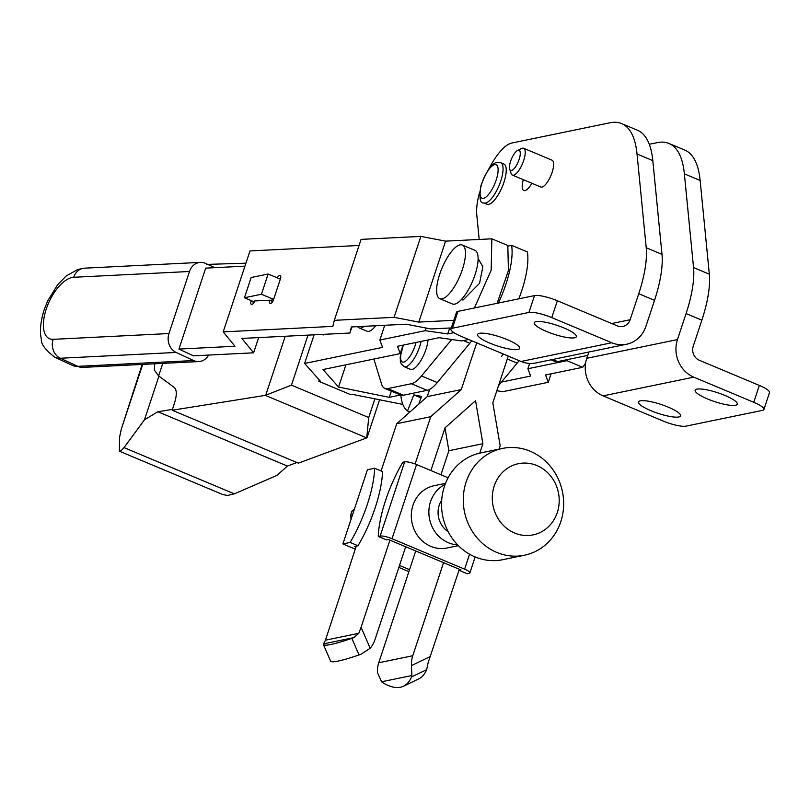 <?xml version="1.0" encoding="UTF-8"?>
<svg xmlns="http://www.w3.org/2000/svg" width="810" height="810" viewBox="0 0 810 810"><rect width="100%" height="100%" fill="white"/><g stroke="black" fill="none" stroke-linecap="round" stroke-linejoin="round"><path stroke-width="1.21" d="M523.311 179.678A14.539 4.901 -67.2 0 0 523.797 190.512A14.539 4.901 -67.2 0 0 524.951 190.593A14.539 4.901 -67.2 0 0 531.866 183.262M512.396 175.092L540.797 187.009A14.539 4.901 -67.2 0 0 541.961 187.09A14.539 4.901 -67.2 0 0 551.549 173.968A14.539 4.901 -67.2 0 0 552.045 160.188L523.645 148.281A14.539 4.901 112.8 0 1 523.149 162.051A14.539 4.901 112.8 0 1 513.56 175.183A14.539 4.901 112.8 0 1 512.396 175.092A14.539 4.901 112.8 0 1 511.15 173.532L509.713 169.249A10.905 3.675 112.8 0 1 511.474 158.942A10.905 3.675 112.8 0 1 517.59 150.468A10.905 3.675 112.8 0 1 518.208 150.245A10.905 3.675 112.8 0 1 519.119 159.489A10.905 3.675 112.8 0 1 511.515 170.485A10.905 3.675 112.8 0 1 509.713 169.249M517.59 150.468L521.65 148.493A14.539 4.901 112.8 0 1 522.48 148.2A14.539 4.901 112.8 0 1 523.645 148.281M678.8 416.968A22.174 4.698 18.3 0 1 654.409 412.067A22.174 4.698 18.3 0 1 638.503 401.932A22.174 4.698 18.3 0 1 640.305 400.828A22.174 4.698 18.3 0 1 664.686 405.729A22.174 4.698 18.3 0 1 680.602 415.864A22.174 4.698 18.3 0 1 678.8 416.968M517.863 349.485A22.174 4.698 18.3 0 1 493.472 344.574A22.174 4.698 18.3 0 1 477.556 334.449A22.174 4.698 18.3 0 1 479.358 333.335A22.174 4.698 18.3 0 1 503.749 338.236A22.174 4.698 18.3 0 1 519.655 348.371A22.174 4.698 18.3 0 1 517.863 349.485M735.49 405.273A22.174 4.698 18.3 0 1 711.099 400.373A22.174 4.698 18.3 0 1 695.183 390.238A22.174 4.698 18.3 0 1 696.985 389.134A22.174 4.698 18.3 0 1 721.376 394.035A22.174 4.698 18.3 0 1 737.282 404.17A22.174 4.698 18.3 0 1 735.49 405.273M574.543 337.79A22.174 4.698 18.3 0 1 550.152 332.89A22.174 4.698 18.3 0 1 534.246 322.755A22.174 4.698 18.3 0 1 536.048 321.641A22.174 4.698 18.3 0 1 560.429 326.541A22.174 4.698 18.3 0 1 576.345 336.676A22.174 4.698 18.3 0 1 574.543 337.79M503.84 164.015A21.809 7.351 112.8 0 1 503.101 184.67A21.809 7.351 112.8 0 1 488.714 204.353A21.809 7.351 112.8 0 1 486.972 204.231L483.813 202.915A21.809 7.351 112.8 0 0 485.554 203.037A21.809 7.351 112.8 0 0 499.942 183.344A21.809 7.351 112.8 0 0 500.681 162.689L503.84 164.015M621.624 123.596L637.409 130.207A145.385 49.005 112.8 0 1 652.809 160.633L661.993 254.35A72.697 24.502 112.8 0 1 654.52 300.328L645.914 326.349A29.079 26.669 -101.7 0 1 626.545 344.25A29.079 26.669 -101.7 0 1 611.742 342.751L551.792 317.601L557.361 300.743L617.321 325.883A10.905 10.004 -101.7 0 0 622.87 326.45A10.905 10.004 -101.7 0 0 630.139 319.737L638.746 293.716A72.697 24.502 -67.2 0 0 646.218 247.728L637.035 154.011A145.385 49.005 -67.2 0 0 621.624 123.596A145.385 49.005 -67.2 0 0 610.021 122.766L511.626 143.066A43.618 14.701 -67.2 0 0 488.805 168.976M479.722 191.97A43.618 14.701 -67.2 0 0 476.756 214.64L479.186 239.456M557.361 300.743A18.174 3.847 18.3 0 0 534.499 295.589L457.974 311.374A18.174 3.847 18.3 0 0 456.496 312.285L450.927 329.143A18.174 3.847 18.3 0 0 461.092 336.312L521.053 361.462A29.079 26.669 78.3 0 0 535.845 362.951L626.545 344.25M450.927 329.143A18.174 3.847 18.3 0 1 452.395 328.232L528.92 312.447A18.174 3.847 18.3 0 1 551.792 317.601M668.959 143.441L684.744 150.063A145.385 49.005 112.8 0 1 700.144 180.478L709.327 274.195A72.697 24.502 112.8 0 1 701.855 320.183L693.249 346.204A10.905 10.004 -101.7 0 0 699.374 360.288L759.335 385.438L753.756 402.297L693.795 377.156A29.079 26.669 -101.7 0 1 677.474 339.582L686.08 313.561A72.697 24.502 -67.2 0 0 693.552 267.583L684.369 173.867A145.385 49.005 -67.2 0 0 668.959 143.441A145.385 49.005 -67.2 0 0 657.356 142.621L649.286 144.281M759.335 385.438A18.174 3.847 18.3 0 1 769.5 392.607L763.921 409.465A18.174 3.847 18.3 0 1 762.443 410.376L685.918 426.161A18.174 3.847 18.3 0 1 663.056 421.008L603.096 395.867L693.795 377.156M587.736 355.398L557.665 361.604A36.349 12.251 112.8 0 1 554.759 361.402L551.013 359.832M588.85 352.026L586.774 358.293A29.079 26.669 78.3 0 0 603.096 395.867M753.756 402.297A18.174 3.847 18.3 0 1 763.921 409.465M415.722 550.982L378.766 662.752A25.444 23.338 -101.7 0 0 377.46 672.583L381.581 681.777A12.12 4.698 -115.6 0 0 382.988 682.83A87.237 33.858 -115.6 0 0 400.444 687.234A87.237 33.858 -115.6 0 0 403.552 686.192L418.659 678.942A87.237 33.858 -115.6 0 0 426.617 669.698A12.12 4.698 -115.6 0 0 426.961 668.28L428.217 662.418L459.341 569.268M403.552 686.192A87.237 33.858 -115.6 0 0 411.52 676.947A12.12 4.698 -115.6 0 0 411.855 675.53L411.47 665.567A25.444 23.338 -101.7 0 1 412.776 655.736L443.556 562.656M405.688 546.77L374.908 639.86A25.444 23.338 -101.7 0 1 370.18 648.253L361.047 654.227A12.12 1.073 156.5 0 1 359.053 654.946A87.237 7.725 156.5 0 1 338.104 661.092A87.237 7.725 156.5 0 1 330.581 661.071L323.372 644.476A87.237 7.725 156.5 0 1 323.311 644.223A12.12 1.073 156.5 0 1 323.554 643.869L353.838 637.622A12.12 1.073 156.5 0 1 351.834 638.341A87.237 7.725 156.5 0 1 330.895 644.487A87.237 7.725 156.5 0 1 323.372 644.476M389.914 540.159L361.078 627.325L358.789 633.309L353.838 637.622M356.248 546.112L325.458 640.183L323.554 643.869M415.105 463.968L430.738 416.694L461.265 389.59L476.715 342.873M381.105 470.954L396.728 423.711L430.738 416.694M508.275 356.106L492.824 402.823L500.165 445.804L499.071 449.115M396.728 423.711L427.255 396.606L461.265 389.59M427.255 396.606L429.644 389.397M479.783 453.104L482.892 443.708L475.551 400.717L445.024 427.832L430.9 470.549M440.934 474.761L448.882 450.724L482.892 443.708M448.882 450.724L444.994 427.933M354.547 508.68L351.985 511.069A40.713 37.341 78.3 0 0 351.226 513.175A40.713 37.341 78.3 0 0 350.578 515.332L351.064 519.21M352.482 514.937L350.578 515.332M441.683 500.185A21.809 20.007 78.3 0 0 439.212 505.288A21.809 20.007 78.3 0 0 448.193 531.724M445.135 484.37A31.803 29.17 78.3 0 0 430.535 501.653A31.803 29.17 78.3 0 0 457.62 544.887M445.53 483.357L434.15 485.706A31.803 29.17 78.3 0 0 412.968 505.278A31.803 29.17 78.3 0 0 418.679 537.081A31.803 29.17 78.3 0 0 446.998 548.005L458.379 545.656M351.985 511.069L353.889 510.675M469.122 573.369L467.289 573.753L459.088 570.311L460.91 569.936L388.334 539.49L386.502 539.875L378.3 536.433L380.133 536.058A9.447 2.005 18.3 0 1 392.02 538.731L464.596 569.167A9.447 2.005 18.3 0 1 469.891 572.903A9.447 2.005 18.3 0 1 469.122 573.369M378.3 536.433A69.063 23.277 -67.2 0 1 402.833 462.237L404.666 461.862A9.447 2.005 18.3 0 1 416.553 464.535L448.122 477.778M382.533 471.562A69.063 23.277 112.8 0 1 358 545.758L350.102 542.447A69.063 23.277 -67.2 0 0 374.645 468.251L382.533 471.562M405.79 547.702A23.257 21.343 78.3 0 0 406.954 547.307M405.375 547.742A23.257 21.343 78.3 0 0 407.329 547.459M374.645 468.251L367.426 469.739L342.893 543.935L350.102 542.447M358 545.758L354.324 546.507L355.904 547.175M399.512 565.461L409.546 569.673M408.898 571.617L398.864 567.405M355.256 549.119L342.893 543.935M536.898 465.558A36.349 33.342 78.3 0 0 494.191 486.051A36.349 33.342 78.3 0 0 514.593 533.01A36.349 33.342 78.3 0 0 557.3 512.517A36.349 33.342 78.3 0 0 536.898 465.558M530.206 451.231A54.523 50.017 78.3 0 0 502.463 448.416A54.523 50.017 78.3 0 0 463.36 496.743A54.523 50.017 78.3 0 0 496.743 552.41A54.523 50.017 78.3 0 0 524.495 555.215A54.523 50.017 78.3 0 0 563.588 506.888A54.523 50.017 78.3 0 0 530.206 451.231M502.463 448.416L480.725 452.901A54.523 50.017 78.3 0 0 441.622 501.228A54.523 50.017 78.3 0 0 475.004 556.885A54.523 50.017 78.3 0 0 502.747 559.7L524.495 555.215M442.118 298.829A29.079 9.801 -67.2 0 0 461.295 272.585A29.079 9.801 -67.2 0 0 462.287 245.035A29.079 9.801 -67.2 0 0 459.969 244.873A29.079 9.801 -67.2 0 0 440.792 271.127A29.079 9.801 -67.2 0 0 439.8 298.667A29.079 9.801 -67.2 0 0 442.118 298.829M439.8 298.667L452.425 303.963A29.079 9.801 -67.2 0 0 454.744 304.125A29.079 9.801 -67.2 0 0 473.921 277.881A29.079 9.801 -67.2 0 0 474.913 250.331L462.287 245.035M324.182 334.307A3.635 1.225 112.8 0 1 323.301 334.935A3.635 1.225 112.8 0 1 323.008 334.915A3.635 1.225 112.8 0 1 322.653 334.388M364.166 326.319A21.809 7.351 -67.2 0 1 360.956 328.05A21.809 7.351 -67.2 0 1 359.215 327.928L367.112 331.229A21.809 7.351 -67.2 0 0 368.854 331.351A21.809 7.351 -67.2 0 0 375.698 325.742M501.471 382.077L530.621 376.063L527.917 368.732L529.669 363.427M468.666 339.491L461.649 340.939L439.111 337.689L397.518 346.275L400.221 353.606L403.026 345.131M498.413 303.031A58.158 19.602 -67.2 0 0 511.626 245.339L527.401 251.951A58.158 19.602 112.8 0 1 518.825 298.819M319.221 379.9L318.765 381.277L350.325 394.51L351.742 394.217L402.833 404.403M496.813 390.764L502.939 391.655L548.279 382.3L551.083 373.825M384.74 325.286L379.86 340.038L425.209 330.683L426.08 328.04M318.765 381.277L320.183 380.983L304.621 363.457L314.098 334.813M304.621 363.457L382.563 347.379L379.86 340.038M425.209 330.683L447.748 333.933L449.712 328.02M447.748 333.933L453.924 332.657M507.992 246.088L511.626 245.339M400.221 353.606L322.998 369.542L338.56 387.058L345.921 364.814M338.56 387.058L389.266 397.335L391.321 391.129M389.266 397.335L400.555 395.007M585.62 363.103A58.158 19.602 112.8 0 1 582.684 367.305L545.576 374.959L548.279 382.3M527.917 368.732L566.909 360.683L582.684 367.305M566.909 360.683A58.158 19.602 -67.2 0 0 567.749 359.529M273.638 299.366L261.448 294.253L244.438 297.766L254.34 301.917M244.438 297.766L251.13 277.526L268.13 274.023L261.448 294.253M270.074 300.378L273.537 299.659M280.331 279.136L268.13 274.023M428.044 339.977A19.987 6.743 112.8 0 1 421.959 358.638A19.987 6.743 112.8 0 1 412.067 369.441A19.987 6.743 112.8 0 1 410.467 369.319L404.16 366.677A19.987 6.743 112.8 0 0 405.759 366.788A19.987 6.743 112.8 0 0 421.109 341.405M373.866 359.043L381.591 384.183A36.349 12.251 -67.2 0 0 384.801 388.395A36.349 12.251 -67.2 0 0 387.707 388.608L411.369 383.727A36.349 12.251 -67.2 0 0 421.514 375.951L451.696 339.501M384.801 388.395L400.585 395.017A36.349 12.251 -67.2 0 0 403.481 395.219L427.143 390.339A36.349 12.251 -67.2 0 0 437.289 382.563L469.82 343.288A43.618 14.701 -67.2 0 0 471.784 340.797M400.818 395.108A79.967 26.953 -67.2 0 0 407.511 410.984L413.819 394.885L421.656 396.414L419.995 400.656A10.905 3.675 -67.2 0 0 418.902 404.028M498.494 385.671L517.155 363.143A43.618 14.701 -67.2 0 0 519.119 360.652M501.38 356.522A43.618 14.701 -67.2 0 0 503.344 354.031M407.511 410.984L409.921 411.996M413.819 394.885L421.068 397.933M172.449 409.404L157.859 411.733L144.484 419.803L124.021 447.596L121.054 450.775L119.374 451.18L222.871 494.586L227.58 495.447L234.333 493.847L277.02 475.379L287.388 466.054L296.926 462.53M119.374 451.18L119.556 437.329L121.338 429.047L142.165 364.419M144.484 419.803L158.922 376.123M206.56 264.414L245.926 263.179M366.727 437.896L265.326 395.371L172.186 410.225L298.363 463.138L366.727 437.896L368.722 417.545L374.888 398.905M367.143 437.37L379.556 399.846M172.186 410.225L174.585 402.783C176.934 395.047 176.833 389.944 174.292 387.474L158.638 375.911L154.345 370.079L154.7 363.791M368.722 417.545L291.468 385.145L265.326 395.371M291.468 385.145L308.013 335.117M287.388 466.054L157.859 411.733M265.842 394.885L285.231 336.261M158.638 375.911L162.78 363.386M461.234 299.74L463.128 299.963L479.56 283.267L482.861 266.763L478.892 259.878L478.072 259.625M451.322 327.939L430.89 328.961L406.164 324.213L351.348 326.957L349.92 333.021L241.836 338.428L253.601 352.816L193.489 355.833L178.929 349.069L234.971 346.265L223.206 331.877L332.88 326.379L334.317 320.325L394.085 317.328L418.81 322.086L453.843 320.325M474.407 307.982L491.164 270.206L491.862 238.818L507.819 245.511L508.417 270.591L497.117 303.304M418.81 322.086L445.581 241.137L491.862 238.818M349.92 333.021L351.935 326.926M253.601 352.816L258.643 337.588M178.929 349.069L205.7 268.13L244.934 266.166M223.206 331.877L249.976 250.938L359.063 245.47M334.317 320.325L361.078 239.375L420.856 236.388L445.581 241.137M254.006 302.525L251.009 301.128A3.635 1.701 -65.1 0 0 251.343 304.337A3.635 1.701 -65.1 0 0 254.745 300.945L269.69 300.196A3.635 1.701 -65.1 0 0 270.024 303.396A3.635 1.701 -65.1 0 0 273.426 300.004L280.452 278.761A3.635 1.701 -65.1 0 0 280.108 275.562A3.635 1.701 -65.1 0 0 277.192 277.82M394.085 317.328L420.856 236.388M272.686 301.593L269.69 300.196M214.782 267.675L205.588 263.402A14.539 12.464 87.1 0 0 200.394 262.379A14.539 12.464 87.1 0 0 189.479 271.492L168.956 333.548A14.539 12.464 87.1 0 0 176.135 352.441L193.61 360.551A14.539 12.464 87.1 0 0 198.794 361.584A14.539 12.464 87.1 0 0 208.585 355.074M180.387 349.748L192.031 355.155M483.519 198.339A18.174 6.126 112.8 0 1 482.011 182.939A18.174 6.126 112.8 0 1 494.667 164.612A18.174 6.126 112.8 0 1 496.176 180.012A18.174 6.126 112.8 0 1 483.519 198.339M611.722 323.534L630.139 319.737M521.053 361.462L611.742 342.751M686.08 313.561L701.855 320.183M586.774 358.293L677.474 339.582M552.622 359.498L557.665 361.604M684.369 173.867L700.144 180.478M693.552 267.583L709.327 274.195M654.52 300.328L638.746 293.716M534.499 295.589L528.92 312.447M457.974 311.374L452.395 328.232M646.218 247.728L661.993 254.35M637.035 154.011L652.809 160.633M426.617 669.698L411.52 676.947M351.834 638.341L359.053 654.946M361.078 627.325L370.18 648.253M325.458 640.183L358.789 633.309M381.581 681.777L411.855 675.53M378.766 662.752L412.776 655.736M411.47 665.567L430.505 656.434M469.547 554.202L464.596 569.167M416.553 464.535L392.02 538.731M404.666 461.862L380.133 536.058M416.026 342.458A16.352 5.518 112.8 0 1 403.714 362.09A16.352 5.518 112.8 0 1 403.552 345.03M403.481 395.219L387.707 388.608M469.82 343.288L463.36 340.585M437.289 382.563L421.514 375.951M427.143 390.339L411.369 383.727M507.313 359.012L517.155 363.143M234.333 493.847L124.021 447.596M121.338 429.047L142.712 364.389M176.135 352.441L60.325 358.243A47.982 22.498 114.9 0 1 54.837 357.24C45.309 349.94 40.824 343.926 41.391 339.198C40.642 336.423 38.84 327.189 44.054 310.017L47.658 300.945L57.743 284.573L66.278 275.916L77.76 269.457L84.574 268.171A14.539 12.464 87.1 0 0 73.659 277.283A33.443 15.684 114.9 0 0 46.21 309.177A33.443 15.684 114.9 0 0 53.136 339.339A14.539 12.464 87.1 0 0 60.325 358.243L77.79 366.353A14.539 12.464 87.1 0 0 82.984 367.386L72.313 365.35A47.982 22.498 114.9 0 0 77.79 366.353L193.61 360.551M73.659 277.283L189.479 271.492M53.136 339.339L168.956 333.548M500.681 162.689L497.097 162.375C491.842 163.053 486.466 170.788 480.968 185.591C479.064 197.944 480.016 203.715 483.813 202.915M475.156 556.956L469.891 572.903M478.892 259.878L478.082 259.544M359.215 327.928L357.342 326.653M403.299 345.08L400.211 356.947L400.383 361.442L401.203 363.862L404.16 366.677M82.984 367.386L198.794 361.584M84.574 268.171L200.394 262.379M54.837 357.24L72.313 365.35"/></g></svg>
